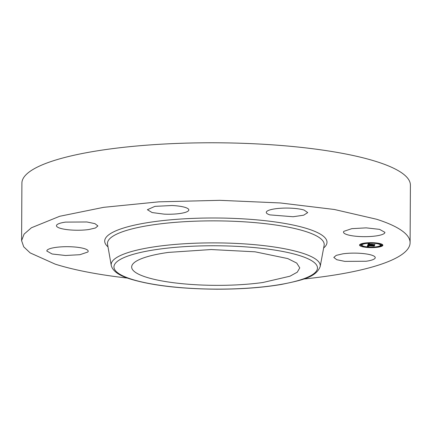 <?xml version="1.0" encoding="UTF-8"?>
<svg xmlns="http://www.w3.org/2000/svg" width="432" height="432" viewBox="0 0 432 432"><rect width="100%" height="100%" fill="white"/><g stroke="black" fill="none" stroke-linecap="round" stroke-linejoin="round"><path stroke-width="0.65" d="M168.48 252.396L211.135 249.539L255.096 251.818L287.766 258.579L296.725 263.072L299.77 267.883L297.275 272.182L289.975 276.205L262.948 282.49A84.056 17.906 0.3 0 1 176.332 283.068A84.056 17.906 0.3 0 1 131.657 267.003A84.056 17.906 0.3 0 1 168.48 252.396M127.651 278.105A194.254 41.38 0.3 0 1 55.166 264.125L30.148 252.893L23.733 246.834L21.6 240.662L21.902 183.146A194.254 41.38 0.3 0 1 159.154 144.32A194.254 41.38 0.3 0 1 376.834 161.714A194.254 41.38 0.3 0 1 410.4 185.182L410.098 242.692A194.254 41.38 0.3 0 1 303.664 279.029M21.6 240.662L24.084 234.122L31.406 227.772L59.702 216.281L103.653 207.333L158.857 201.83L219.769 200.324L280.292 202.959L334.352 209.482L376.531 219.229A194.254 41.38 0.3 0 1 410.098 242.692M366.169 261.241L344.822 261.382L336.766 259.713L333.806 257.423L336.226 255.371L342.884 253.822A20.72 4.412 0.3 0 1 364.235 253.681A20.72 4.412 0.3 0 1 375.246 257.639A20.72 4.412 0.3 0 1 366.169 261.241M87.82 252.034L79.904 254.702L65.507 255.49L52.132 254L46.753 250.997L47.12 250.177A20.72 4.412 0.3 0 1 69.433 246.721A20.72 4.412 0.3 0 1 88.193 251.213A20.72 4.412 0.3 0 1 87.82 252.034M88.814 229.532A20.72 4.412 0.3 0 1 67.462 229.673A20.72 4.412 0.3 0 1 56.452 225.715A20.72 4.412 0.3 0 1 65.529 222.113L86.881 221.972L94.932 223.641L97.891 225.931L95.477 227.983L88.814 229.532M164.219 214.142L152.134 212.56L147.388 209.72L154.91 206.361L171.995 205.513A20.72 4.412 0.3 0 1 188.827 209.936A20.72 4.412 0.3 0 1 164.219 214.142M269.87 214.882A20.72 4.412 0.3 0 1 266.29 212.382A20.72 4.412 0.3 0 1 280.93 208.24A20.72 4.412 0.3 0 1 304.15 210.092L307.73 212.598L303.664 215.201L293.09 216.74L269.87 214.882M343.877 231.32L351.794 228.658L366.19 227.864L379.566 229.36L384.95 232.357L384.583 233.177A20.72 4.412 0.3 0 1 362.264 236.633A20.72 4.412 0.3 0 1 343.51 232.141A20.72 4.412 0.3 0 1 343.877 231.32M372.152 242.681A11.653 2.484 0.3 0 1 382.86 245.214A11.653 2.484 0.3 0 1 370.256 247.622A11.653 2.484 0.3 0 1 359.548 245.095A11.653 2.484 0.3 0 1 372.152 242.681M378.659 246.413A11.653 2.484 -179.7 0 0 381.856 245.527M382.293 245.284A11.653 2.484 -179.7 0 0 382.747 244.868M359.662 244.75L362.556 246.083M363.971 246.375L364.543 246.467M380.387 245.203A9.185 1.955 -179.7 0 0 371.952 243.205A9.185 1.955 -179.7 0 0 362.021 245.106A9.185 1.955 -179.7 0 0 370.456 247.099A9.185 1.955 -179.7 0 0 380.387 245.203L380.392 244.512A9.185 1.955 -179.7 0 0 379.798 243.815M378.443 243.297A9.185 1.955 -179.7 0 0 377.865 243.151M363.755 243.286A9.185 1.955 -179.7 0 0 362.027 244.415L362.021 245.106M361.525 244.928L360.115 244.917L361.525 244.928L361.53 244.237L360.558 244.091M382.293 245.392L382.298 244.701L381.65 244.544L380.884 244.69L380.884 245.381L382.293 245.392L380.884 245.381M362.61 245.803L362.556 246.548L363.971 246.553L362.556 246.548M371.995 243.097L372.757 242.951L371.347 242.941L371.995 243.097M364.403 243.578L365.164 243.432L364.516 243.281L363.755 243.427L364.403 243.578M379.091 243.907L379.852 243.761L378.437 243.751L379.091 243.907M370.413 247.212L369.652 247.358L370.3 247.509L371.061 247.363L370.413 247.212M378.005 246.731L377.244 246.877L378.653 246.883L378.005 246.731M367.799 245.084L369.209 245.268L367.983 245.619L374.08 245.641L373.891 246.137L368.307 245.857L368.993 246.191L367.924 245.851L368.917 246.251L367.281 246.37L367.799 245.084M368.167 245.03L369.495 245.203L368.172 245.074M368.701 245.338L374.549 245.522L374.188 246.094L374.387 245.576L368.264 245.587L368.701 245.327M368.199 243.853L369.652 244.069L368.329 244.625L370.705 244.679L368.631 244.566L369.322 244.129L368.777 244.539L370.737 244.582L370.008 244.231L372.136 244.274L371.131 244.685L374.398 244.62L374.198 245.149L367.767 244.976L368.199 243.853M368.696 243.815L370.019 244.01L368.696 243.815M372.411 244.204L370.132 244.183L372.411 244.204M371.59 244.604L374.944 244.485L374.555 245.133L374.782 244.544L371.59 244.399M368.123 245.403L368.123 245.133M368.091 245.419L368.096 245.128M368.064 245.441L368.069 245.128M368.042 245.457L368.042 245.122M368.026 245.479L368.026 245.117M367.983 245.619L367.983 245.111M373.891 246.137L373.896 245.678M368.269 245.932L368.269 245.63M368.231 246.089L368.231 245.624M368.199 246.073L368.199 245.624M367.983 245.165L367.843 246.008M367.924 245.851L367.929 245.16M367.902 245.873L367.907 245.182M367.886 245.894L367.891 245.203M367.875 245.911L367.875 245.225M367.864 245.932L367.864 245.241M367.853 245.954L367.859 245.263M367.843 245.981L367.848 245.29M367.848 245.635L367.529 245.657M367.81 246.326L367.816 245.635M367.637 246.343L367.643 245.651M367.465 246.353L367.465 245.84M374.333 246.073L374.339 245.705M368.62 244.215L368.62 243.934M368.582 244.237L368.582 243.929M368.55 244.258L368.55 243.923M368.518 244.28L368.518 243.918M368.491 244.301L368.491 243.913M368.464 244.328L368.469 243.907M368.442 244.355L368.447 243.902M368.393 244.48L368.393 243.891M368.35 244.582L368.329 243.934L368.329 244.625M371.131 244.685L371.131 244.253M374.198 245.149L374.198 244.658M371.396 245.036L371.396 244.69M371.358 245.02L371.363 244.69M371.331 245.003L371.331 244.69M371.045 244.901L371.05 244.253M371.023 244.933L371.029 244.253M370.931 245.074L370.937 244.388M370.85 245.057L370.85 244.366M370.78 245.036L370.78 244.474M370.721 245.009L370.721 244.625M370.678 244.982L370.678 244.674M370.645 244.955L370.645 244.674M368.329 244.183L368.053 244.237M374.706 245.111L374.706 244.744M299.889 255.685A101.763 21.676 0.3 0 1 272.894 285.66A101.763 21.676 0.3 0 1 131.539 279.202A101.763 21.676 0.3 0 1 158.533 249.226A101.763 21.676 0.3 0 1 299.889 255.685M302.2 253.082A104.544 22.27 0.3 0 1 320.188 266.566C316.03 277.306 302.249 280.093 281.637 284.396C262.651 287.626 240.916 289.224 216.432 289.192C180.527 288.868 151.951 285.52 130.696 279.137C119.194 275.729 112.714 271.172 111.256 265.469A104.544 22.27 0.3 0 1 183.136 243.837A104.544 22.27 0.3 0 1 302.2 253.082M111.256 265.469L107.546 244.28A108.367 23.085 0.3 0 1 182.056 221.854A108.367 23.085 0.3 0 1 305.478 231.433A108.367 23.085 0.3 0 1 324.119 245.414L320.188 266.566M108 246.866A111.154 23.679 0.3 0 1 170.478 219.834A111.154 23.679 0.3 0 1 307.795 228.83A111.154 23.679 0.3 0 1 323.638 247.995M360.115 244.334L360.115 244.917M371.347 242.671L371.347 242.941M365.17 243L365.164 243.432M378.443 243.243L378.437 243.751M369.652 247.072L369.652 247.358M378.659 246.332L378.653 246.883"/></g></svg>
